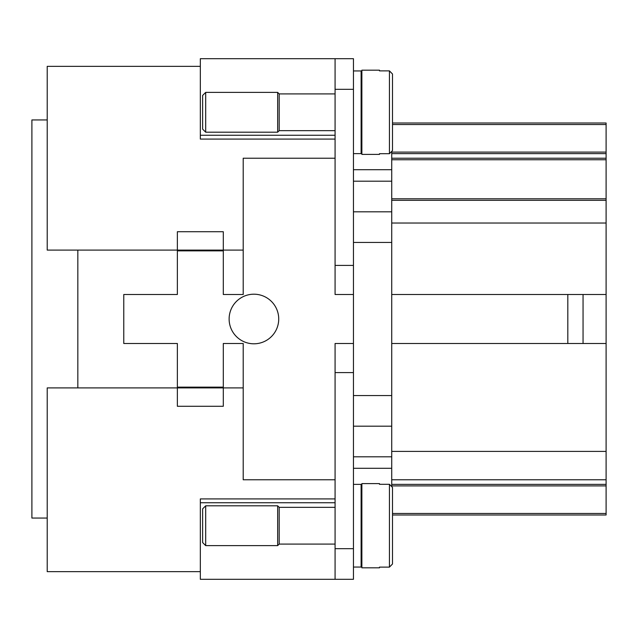 <?xml version="1.0" encoding="UTF-8"?>
<svg xmlns="http://www.w3.org/2000/svg" width="638" height="638" viewBox="0 0 638 638"><rect width="100%" height="100%" fill="white"/><g stroke="black" fill="none" stroke-linecap="round" stroke-linejoin="round"><path stroke-width="0.96" d="M392.498 150.576L392.498 74L389.435 70.882L379.482 70.882L379.482 70.18L361.874 70.18L361.874 154.396L379.482 154.396L379.482 153.694L389.435 153.694L392.498 150.576L392.498 119.944L392.498 123.006L606.1 123.006L606.1 514.994L392.498 514.994L392.498 518.056L392.498 487.424L392.498 564L389.435 567.118L379.482 567.118L379.482 567.82L361.874 567.82L361.874 483.604L379.482 483.604L379.482 484.306L389.435 484.306L389.435 567.118M353.452 570.332L353.452 548.68L335.078 548.68L335.078 579.304L353.452 579.304L353.452 570.332M335.078 139.084L200.332 139.084L200.332 58.696L335.078 58.696L335.078 265.408L353.452 265.408L353.452 548.68M335.078 89.32L353.452 89.32L353.452 58.696L335.078 58.696M335.078 507.338L279.189 507.338L277.658 505.806L205.691 505.806L205.691 545.618L277.658 545.618L279.189 544.086L335.078 544.086M205.691 505.806L202.629 508.869L202.629 542.555L205.691 545.618M277.658 505.806L277.658 545.618M279.189 507.338L279.189 544.086M353.452 484.37L361.108 484.37L361.108 567.054L353.452 567.054M392.498 487.424L389.435 484.306M205.691 112.288L205.691 92.382L202.629 95.445L202.629 129.131L205.691 132.194L205.691 112.288M335.078 130.662L279.189 130.662L277.658 132.194L277.658 92.382L205.691 92.382M279.189 130.662L279.189 93.914L277.658 92.382M353.452 153.63L361.108 153.63L361.108 70.946L353.452 70.946M253.924 294.198A24.802 24.802 0 0 1 278.726 319A24.802 24.802 0 0 1 253.924 343.802A24.802 24.802 0 0 1 229.122 319A24.802 24.802 0 0 1 253.924 294.198M353.452 426.184L391.732 426.184L391.732 152.634M353.452 456.808L391.732 456.808L391.732 426.184M361.108 498.916L361.874 498.916M583.052 294.501L567.82 294.501L567.82 343.499L583.052 343.499L583.052 294.501L606.1 294.501M200.332 66.352L47.212 66.352L47.212 250.096L77.836 250.096L77.836 387.904L47.212 387.904L47.212 571.648L200.332 571.648M391.732 456.808L391.732 468.292L353.452 468.292M391.732 485.366L391.732 468.292M391.732 484.37L606.1 484.37M391.732 153.63L606.1 153.63M392.498 123.006L606.1 123.006M391.732 200.332L606.1 200.332M391.732 158.224L606.1 158.224M583.052 343.499L606.1 343.499M391.732 479.776L606.1 479.776M567.82 343.499L391.732 343.499M353.452 343.499L335.078 343.499L335.078 372.592L335.078 343.499M361.108 139.084L361.874 139.084L361.108 139.084M391.732 211.816L353.452 211.816M335.078 294.501L335.078 265.408L335.078 294.501L353.452 294.501M391.732 294.501L567.82 294.501M77.836 250.096L223.3 250.096L223.3 294.501L243.206 294.501L243.206 158.224L335.078 158.224M243.206 250.096L223.3 250.096L223.3 231.722L177.364 231.722L177.364 294.501L123.772 294.501L123.772 343.499L177.364 343.499L177.364 387.904L223.3 387.904L223.3 406.278L177.364 406.278L177.364 387.904L77.836 387.904M335.078 479.776L243.206 479.776L243.206 343.499L223.3 343.499L223.3 387.904L243.206 387.904M392.498 74L392.498 112.288M353.452 372.592L335.078 372.592L335.078 548.68M200.332 135.256L335.078 135.256M335.078 579.304L200.332 579.304L200.332 502.744L335.078 502.744M353.452 89.32L353.452 265.408M200.332 502.744L200.332 498.916L335.078 498.916M47.212 119.944L31.9 119.944L31.9 518.056L47.212 518.056M389.435 153.694L389.435 70.882M353.452 242.44L391.732 242.44M353.452 169.708L391.732 169.708M392.107 485.901L606.1 485.901M392.498 513.462L606.1 513.462M392.107 152.099L606.1 152.099M392.498 124.538L606.1 124.538M391.732 198.801L606.1 198.801M391.732 159.755L606.1 159.755M391.732 223.029L606.1 223.029M391.732 451.401L606.1 451.401M391.732 181.192L353.452 181.192M391.732 395.56L353.452 395.56M177.364 250.862L223.3 250.862M177.364 387.138L223.3 387.138M361.874 507.338L361.108 507.338M361.874 93.914L361.108 93.914M335.078 93.914L279.189 93.914M361.874 130.662L361.108 130.662M277.658 132.194L205.691 132.194M361.108 544.086L361.874 544.086"/></g></svg>
